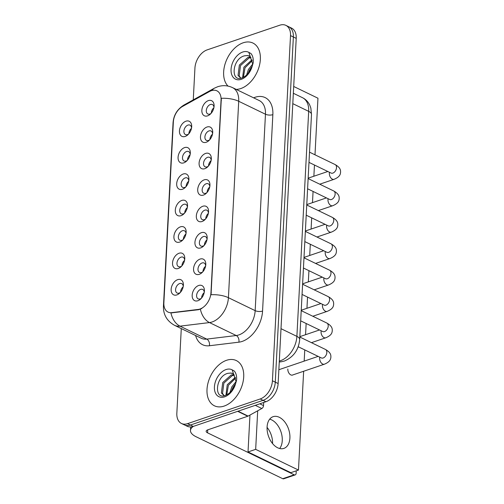 <?xml version="1.0" encoding="UTF-8"?>
<svg xmlns="http://www.w3.org/2000/svg" width="504" height="504" viewBox="0 0 504 504"><rect width="100%" height="100%" fill="white"/><g stroke="black" fill="none" stroke-linecap="round" stroke-linejoin="round"><path stroke-width="0.76" d="M183.784 162.855A8.373 5.475 115.8 0 1 178.069 157.305A8.373 5.475 115.8 0 1 184.584 147.603A8.373 5.475 115.8 0 1 190.279 153.481A8.373 5.475 115.8 0 1 186.593 161.091A8.373 5.475 115.8 0 1 183.784 162.855M190.153 154.438A5.235 3.421 -64.2 0 0 188.603 151.553A5.235 3.421 -64.2 0 0 186.575 151.496A5.235 3.421 -64.2 0 0 182.725 156.164A5.235 3.421 -64.2 0 0 184.042 160.978A5.235 3.421 -64.2 0 0 186.071 161.034A5.235 3.421 -64.2 0 0 187.268 160.398M182.398 189.265A8.373 5.475 115.8 0 1 176.683 183.721A8.373 5.475 115.8 0 1 183.198 174.012A8.373 5.475 115.8 0 1 188.893 179.89A8.373 5.475 115.8 0 1 185.207 187.507A8.373 5.475 115.8 0 1 182.398 189.265M188.767 180.848A5.235 3.421 -64.2 0 0 187.223 177.962A5.235 3.421 -64.2 0 0 185.189 177.906A5.235 3.421 -64.2 0 0 181.339 182.574A5.235 3.421 -64.2 0 0 182.656 187.387A5.235 3.421 -64.2 0 0 184.691 187.444A5.235 3.421 -64.2 0 0 185.882 186.808M181.018 215.681A8.373 5.475 115.8 0 1 175.298 210.13A8.373 5.475 115.8 0 1 181.818 200.422A8.373 5.475 115.8 0 1 187.507 206.306A8.373 5.475 115.8 0 1 183.821 213.917A8.373 5.475 115.8 0 1 181.018 215.681M187.381 207.264A5.235 3.421 -64.2 0 0 185.837 204.378A5.235 3.421 -64.2 0 0 183.803 204.322A5.235 3.421 -64.2 0 0 179.959 208.99A5.235 3.421 -64.2 0 0 181.276 213.797A5.235 3.421 -64.2 0 0 183.305 213.853A5.235 3.421 -64.2 0 0 184.496 213.224M179.632 242.09A8.373 5.475 115.8 0 1 173.912 236.54A8.373 5.475 115.8 0 1 180.432 226.838A8.373 5.475 115.8 0 1 186.127 232.716A8.373 5.475 115.8 0 1 182.442 240.326A8.373 5.475 115.8 0 1 179.632 242.09M186.001 233.673A5.235 3.421 -64.2 0 0 184.451 230.788A5.235 3.421 -64.2 0 0 182.423 230.731A5.235 3.421 -64.2 0 0 178.573 235.399A5.235 3.421 -64.2 0 0 179.89 240.213A5.235 3.421 -64.2 0 0 181.919 240.269A5.235 3.421 -64.2 0 0 183.109 239.633M178.246 268.5A8.373 5.475 115.8 0 1 172.532 262.956A8.373 5.475 115.8 0 1 179.046 253.247A8.373 5.475 115.8 0 1 184.741 259.125A8.373 5.475 115.8 0 1 181.056 266.742A8.373 5.475 115.8 0 1 178.246 268.5M184.615 260.083A5.235 3.421 -64.2 0 0 183.065 257.197A5.235 3.421 -64.2 0 0 181.037 257.141A5.235 3.421 -64.2 0 0 177.188 261.809A5.235 3.421 -64.2 0 0 178.504 266.622A5.235 3.421 -64.2 0 0 180.539 266.679A5.235 3.421 -64.2 0 0 181.73 266.043M176.86 294.916A8.373 5.475 115.8 0 1 171.146 289.365A8.373 5.475 115.8 0 1 177.66 279.657A8.373 5.475 115.8 0 1 183.355 285.541A8.373 5.475 115.8 0 1 179.67 293.152A8.373 5.475 115.8 0 1 176.86 294.916M183.229 286.499A5.235 3.421 -64.2 0 0 181.686 283.613A5.235 3.421 -64.2 0 0 179.651 283.557A5.235 3.421 -64.2 0 0 175.808 288.225A5.235 3.421 -64.2 0 0 177.124 293.032A5.235 3.421 -64.2 0 0 179.153 293.089A5.235 3.421 -64.2 0 0 180.344 292.459M185.17 136.445A8.373 5.475 115.8 0 1 179.449 130.895A8.373 5.475 115.8 0 1 185.97 121.187A8.373 5.475 115.8 0 1 191.665 127.071A8.373 5.475 115.8 0 1 187.979 134.681A8.373 5.475 115.8 0 1 185.17 136.445M191.533 128.029A5.235 3.421 -64.2 0 0 189.989 125.143A5.235 3.421 -64.2 0 0 187.961 125.087A5.235 3.421 -64.2 0 0 184.111 129.755A5.235 3.421 -64.2 0 0 185.428 134.562A5.235 3.421 -64.2 0 0 187.457 134.618A5.235 3.421 -64.2 0 0 188.647 133.988M206.193 142.273A8.373 5.475 115.8 0 1 200.472 136.723A8.373 5.475 115.8 0 1 206.993 127.014A8.373 5.475 115.8 0 1 212.688 132.892A8.373 5.475 115.8 0 1 209.002 140.509A8.373 5.475 115.8 0 1 206.193 142.273M212.562 133.856A5.235 3.421 -64.2 0 0 211.012 130.964A5.235 3.421 -64.2 0 0 208.984 130.914A5.235 3.421 -64.2 0 0 205.134 135.576A5.235 3.421 -64.2 0 0 206.451 140.389A5.235 3.421 -64.2 0 0 208.48 140.446A5.235 3.421 -64.2 0 0 209.67 139.81M204.807 168.683A8.373 5.475 115.8 0 1 199.093 163.132A8.373 5.475 115.8 0 1 205.607 153.424A8.373 5.475 115.8 0 1 211.302 159.308A8.373 5.475 115.8 0 1 207.617 166.918A8.373 5.475 115.8 0 1 204.807 168.683M211.176 160.266A5.235 3.421 -64.2 0 0 209.626 157.38A5.235 3.421 -64.2 0 0 207.598 157.324A5.235 3.421 -64.2 0 0 203.748 161.992A5.235 3.421 -64.2 0 0 205.065 166.799A5.235 3.421 -64.2 0 0 207.1 166.856A5.235 3.421 -64.2 0 0 208.291 166.226M203.421 195.092A8.373 5.475 115.8 0 1 197.707 189.542A8.373 5.475 115.8 0 1 204.221 179.84A8.373 5.475 115.8 0 1 209.916 185.718A8.373 5.475 115.8 0 1 206.231 193.328A8.373 5.475 115.8 0 1 203.421 195.092M209.79 186.675A5.235 3.421 -64.2 0 0 208.246 183.79A5.235 3.421 -64.2 0 0 206.212 183.733A5.235 3.421 -64.2 0 0 202.369 188.401A5.235 3.421 -64.2 0 0 203.685 193.215A5.235 3.421 -64.2 0 0 205.714 193.271A5.235 3.421 -64.2 0 0 206.905 192.635M202.041 221.508A8.373 5.475 115.8 0 1 196.321 215.958A8.373 5.475 115.8 0 1 202.841 206.249A8.373 5.475 115.8 0 1 208.536 212.127A8.373 5.475 115.8 0 1 204.851 219.744A8.373 5.475 115.8 0 1 202.041 221.508M208.404 213.091A5.235 3.421 -64.2 0 0 206.861 210.2A5.235 3.421 -64.2 0 0 204.832 210.149A5.235 3.421 -64.2 0 0 200.983 214.811A5.235 3.421 -64.2 0 0 202.299 219.624A5.235 3.421 -64.2 0 0 204.328 219.681A5.235 3.421 -64.2 0 0 205.519 219.051M200.655 247.918A8.373 5.475 115.8 0 1 194.941 242.367A8.373 5.475 115.8 0 1 201.455 232.659A8.373 5.475 115.8 0 1 207.15 238.543A8.373 5.475 115.8 0 1 203.465 246.154A8.373 5.475 115.8 0 1 200.655 247.918M207.024 239.501A5.235 3.421 -64.2 0 0 205.474 236.615A5.235 3.421 -64.2 0 0 203.446 236.559A5.235 3.421 -64.2 0 0 199.597 241.227A5.235 3.421 -64.2 0 0 200.913 246.034A5.235 3.421 -64.2 0 0 202.948 246.091A5.235 3.421 -64.2 0 0 204.139 245.461M199.269 274.327A8.373 5.475 115.8 0 1 193.555 268.777A8.373 5.475 115.8 0 1 200.069 259.075A8.373 5.475 115.8 0 1 205.764 264.953A8.373 5.475 115.8 0 1 202.079 272.563A8.373 5.475 115.8 0 1 199.269 274.327M205.638 265.91A5.235 3.421 -64.2 0 0 204.095 263.025A5.235 3.421 -64.2 0 0 202.06 262.968A5.235 3.421 -64.2 0 0 198.211 267.637A5.235 3.421 -64.2 0 0 199.527 272.45A5.235 3.421 -64.2 0 0 201.562 272.507A5.235 3.421 -64.2 0 0 202.753 271.87M197.889 300.743A8.373 5.475 115.8 0 1 192.169 295.193A8.373 5.475 115.8 0 1 198.689 285.484A8.373 5.475 115.8 0 1 204.378 291.369A8.373 5.475 115.8 0 1 200.693 298.979A8.373 5.475 115.8 0 1 197.889 300.743M204.252 292.326A5.235 3.421 -64.2 0 0 202.709 289.441A5.235 3.421 -64.2 0 0 200.674 289.384A5.235 3.421 -64.2 0 0 196.831 294.046A5.235 3.421 -64.2 0 0 198.148 298.859A5.235 3.421 -64.2 0 0 200.176 298.916A5.235 3.421 -64.2 0 0 201.367 298.286M207.579 115.857A8.373 5.475 115.8 0 1 201.858 110.307A8.373 5.475 115.8 0 1 208.379 100.605A8.373 5.475 115.8 0 1 214.068 106.483A8.373 5.475 115.8 0 1 210.382 114.093A8.373 5.475 115.8 0 1 207.579 115.857M213.942 107.44A5.235 3.421 -64.2 0 0 212.398 104.555A5.235 3.421 -64.2 0 0 210.363 104.498A5.235 3.421 -64.2 0 0 206.52 109.166A5.235 3.421 -64.2 0 0 207.837 113.98A5.235 3.421 -64.2 0 0 209.866 114.036A5.235 3.421 -64.2 0 0 211.056 113.4M187.488 160.14A5.235 3.421 115.8 0 1 190.084 154.772M186.102 186.549A5.235 3.421 115.8 0 1 188.704 181.182M184.716 212.965A5.235 3.421 115.8 0 1 187.318 207.598M183.336 239.375A5.235 3.421 115.8 0 1 185.932 234.007M181.95 265.784A5.235 3.421 115.8 0 1 184.546 260.417M180.564 292.2A5.235 3.421 115.8 0 1 183.166 286.833M188.874 133.73A5.235 3.421 115.8 0 1 191.47 128.363M209.897 139.558A5.235 3.421 115.8 0 1 212.493 134.19M208.511 165.967A5.235 3.421 115.8 0 1 211.107 160.6M207.125 192.377A5.235 3.421 115.8 0 1 209.727 187.009M205.745 218.793A5.235 3.421 115.8 0 1 208.341 213.425M204.359 245.202A5.235 3.421 115.8 0 1 206.955 239.835M202.973 271.612A5.235 3.421 115.8 0 1 205.575 266.244M201.587 298.028A5.235 3.421 115.8 0 1 204.189 292.66M211.277 113.142A5.235 3.421 115.8 0 1 213.879 107.774M209.607 91.476A14.131 9.236 115.8 0 1 211.409 90.676A14.131 9.236 115.8 0 1 216.896 90.827A14.131 9.236 115.8 0 1 221.061 100.038L210.968 292.641A14.131 9.236 115.8 0 1 198.185 309.437L171.732 312.65A14.131 9.236 115.8 0 1 168.027 312.083A14.131 9.236 115.8 0 1 163.869 302.873L173.344 122.031A14.131 9.236 115.8 0 1 182.536 106.457L209.607 91.476M243.199 42.79A25.124 16.418 -64.2 0 0 225.565 62.502A25.124 16.418 -64.2 0 0 227.997 86.083A25.124 16.418 -64.2 0 1 225.565 62.502A25.124 16.418 -64.2 0 1 243.199 42.79A25.124 16.418 -64.2 0 1 252.945 43.054A25.124 16.418 -64.2 0 0 243.199 42.79M236.181 89.391A25.124 16.418 -64.2 0 0 240.799 88.553A25.124 16.418 -64.2 0 0 259.264 66.15A25.124 16.418 -64.2 0 0 252.945 43.054A25.124 16.418 -64.2 0 1 259.264 66.15A25.124 16.418 -64.2 0 1 240.799 88.553A25.124 16.418 -64.2 0 1 236.181 89.391M226.561 360.297A25.124 16.418 -64.2 0 0 208.089 382.706A25.124 16.418 -64.2 0 0 214.408 405.796A25.124 16.418 -64.2 0 0 224.16 406.066A25.124 16.418 -64.2 0 0 242.626 383.664A25.124 16.418 -64.2 0 0 236.307 360.568A25.124 16.418 -64.2 0 0 226.561 360.297A25.124 16.418 -64.2 0 0 208.089 382.706A25.124 16.418 -64.2 0 0 214.408 405.796A25.124 16.418 -64.2 0 0 224.16 406.066A25.124 16.418 -64.2 0 0 242.626 383.664A25.124 16.418 -64.2 0 0 236.307 360.568A25.124 16.418 -64.2 0 0 226.561 360.297M221.332 98.312L211.037 294.727A18.32 7.51 3 0 1 228.419 297.694A20.935 13.684 115.8 0 1 212.127 321.962A20.935 13.684 115.8 0 1 209.488 322.573L180.01 326.151A20.935 13.684 115.8 0 1 174.529 325.313L201.272 338.266A20.935 13.684 -64.2 0 0 206.76 339.104L236.237 335.525A20.935 13.684 -64.2 0 0 238.877 334.914A20.935 13.684 -64.2 0 0 255.169 310.647L265.463 114.225A20.935 13.684 -64.2 0 0 259.295 100.58L232.546 87.627A20.935 13.684 115.8 0 1 238.713 101.279A18.32 7.51 -177 0 0 221.332 98.312M181.282 328.583L176.841 413.249A15.706 10.263 -64.2 0 0 181.472 423.486L187.173 426.245A15.706 10.263 -64.2 0 0 193.271 426.416L265.91 401.732L263.057 400.352A15.706 10.263 -64.2 0 0 275.279 382.152L293.366 36.987A15.706 10.263 -64.2 0 0 288.742 26.75A15.706 10.263 -64.2 0 1 293.366 36.987L275.279 382.152A15.706 10.263 -64.2 0 1 263.057 400.352L190.417 425.036L263.057 400.352L260.203 398.966A15.706 10.263 -64.2 0 0 272.425 380.772L290.512 35.608A15.706 10.263 -64.2 0 0 285.888 25.37A15.706 10.263 -64.2 0 0 279.796 25.2L207.15 49.883A15.706 10.263 -64.2 0 0 194.935 68.084L193.265 99.868M184.325 424.866A15.706 10.263 -64.2 0 0 190.417 425.036A15.706 10.263 -64.2 0 1 184.325 424.866M201.795 308.505L198.702 309.689L170.919 312.921A18.32 12.783 83.1 0 0 180.01 326.151L206.76 339.104A5.235 3.654 -96.9 0 1 209.412 345.75A26.17 17.098 115.8 0 1 195.602 335.519M181.472 423.486A15.706 10.263 -64.2 0 0 187.564 423.656L260.203 398.966M265.91 401.732A15.706 10.263 -64.2 0 0 278.132 383.531L296.22 38.367A15.706 10.263 -64.2 0 0 291.596 28.13L285.888 25.37M250.671 57.248L249.297 56.057A11.831 7.73 -64.2 0 0 247.275 55.547L244.497 55.812C232.042 58.855 230.467 82.19 241.643 78.025C246.236 76.369 249.745 72.494 252.164 66.396L253.184 62.887C253.569 58.936 252.838 55.824 250.973 53.544L248.844 52.359L252.573 63.731M246.601 75.027L248.422 69.426L252.567 64.241M248.201 73.332L249.556 69.974L252.258 66.15M242.594 77.692L243.892 67.227L251.956 59.806M243.407 77.314L245.026 67.775L252.208 60.694M240.836 78.208L238.046 75.449L239.362 65.035L247.886 57.469L250.62 57.185M240.868 78.208L239.179 75.997L240.496 65.583L249.02 58.017L250.979 57.714M247.275 55.547L249.379 56.095M234.032 374.762L232.653 373.571A11.831 7.73 -64.2 0 0 230.637 373.061L227.858 373.325C215.403 376.368 213.822 399.704 224.998 395.539C229.597 393.882 233.106 390.008 235.526 383.909L236.546 380.4C236.93 376.45 236.193 373.338 234.335 371.057L232.199 369.873L235.935 381.245M229.963 392.54L231.783 386.933L235.929 381.755M231.563 390.846L232.917 387.481L235.62 383.664M225.956 395.205L227.254 384.741L235.318 377.32M226.768 394.827L228.388 385.289L235.57 378.208M224.198 395.722L221.401 392.962L222.724 382.549L231.248 374.982L233.982 374.699M224.223 395.722L222.535 393.511L223.858 383.097L232.376 375.53L234.335 375.228M230.637 373.061L232.741 373.609M267.07 427.386A16.752 10.66 -108.8 0 1 272.576 443.589M282.259 440.666A16.752 10.66 71.2 0 0 269.684 419.164A16.752 10.66 71.2 0 1 282.259 440.666A16.752 10.66 71.2 0 1 279.657 448.516A16.752 10.66 71.2 0 0 282.259 440.666M259.799 403.811L263.535 405.619L263.699 402.482M193.41 426.365A20.935 8.587 -177 0 0 190.474 430.454A20.935 8.587 -177 0 0 196.088 436.748L282.75 478.706L294.223 474.806L207.56 432.848A5.235 2.148 3 0 1 206.155 431.273A5.235 2.148 3 0 1 207.818 429.824L247.792 416.235L237.661 411.333M294.223 474.806A2.615 1.663 71.2 0 0 295.187 474.9L283.721 478.8A2.615 1.663 -108.8 0 1 282.75 478.706M295.187 474.9A2.615 1.663 71.2 0 0 296.132 473.288L296.257 470.824M263.535 405.619A2.615 1.707 115.8 0 1 261.834 408.505L248.126 416.09A2.615 1.707 115.8 0 1 247.792 416.235M287.822 369.01A4.712 2.999 71.2 0 0 287.822 369.054A4.712 2.999 71.2 0 0 289.277 373.615A4.712 2.999 71.2 0 0 292.547 375.071A4.712 2.999 71.2 0 0 292.918 374.894M289.907 438.064A16.752 10.66 71.2 0 0 284.716 421.867A16.752 10.66 71.2 0 0 273.105 416.682A16.752 10.66 71.2 0 0 267.082 427.014A16.752 10.66 71.2 0 0 272.273 443.218A16.752 10.66 71.2 0 0 283.884 448.396A16.752 10.66 71.2 0 0 289.907 438.064M314.994 154.81L317.955 98.211L293.7 86.468M257.695 410.791L255.673 449.354L298.469 470.075L303.647 371.253M304.177 361.122L304.769 349.902M305.563 334.706L306.149 323.492M306.949 308.297L307.534 297.083M308.335 281.887L308.921 270.667M309.714 255.471L310.307 244.257M311.1 229.062L311.686 217.848M312.486 202.652L313.072 191.432M313.866 176.236L314.458 165.022M249.959 415.076L248.025 451.949L290.821 472.676L298.469 470.075M255.673 449.354L248.025 451.949M210.968 292.641L211.315 292.811M198.185 309.437L198.702 309.689M171.732 312.65L172.248 312.896M221.061 100.038L221.413 100.208M262.559 311.075A5.235 2.148 3 0 1 255.169 310.647L228.419 297.694L238.713 101.279L265.463 114.225A5.235 2.148 3 0 0 272.853 114.654L262.559 311.075A26.17 17.098 115.8 0 1 242.191 341.41A26.17 17.098 115.8 0 1 238.89 342.172L209.412 345.75M232.546 87.627C227.663 85.378 222.699 85.082 217.652 86.745L214.345 88.206A18.32 10.174 61 0 0 212.045 90.481M163.876 304.706A18.32 7.51 -177 0 0 163.441 306.161C163.208 314.622 166.9 321.004 174.529 325.313M163.441 306.161L173.048 122.856A18.32 7.51 3 0 1 173.37 121.622M173.048 122.856C173.634 115.051 177.345 109.066 184.181 104.901A18.32 10.174 61 0 0 182.246 106.627M200.378 309.236A18.32 12.783 83.1 0 0 209.488 322.573L236.237 335.525A5.235 3.654 -96.9 0 1 238.89 342.172M253.625 97.833A26.17 17.098 115.8 0 1 272.853 114.654M272.425 380.772L278.132 383.531M290.512 35.608L296.22 38.367M187.564 423.656L193.271 426.416M279.31 361.015A20.935 13.684 -64.2 0 0 280.596 360.644A20.935 13.684 -64.2 0 0 296.887 336.376L308.681 111.353A20.935 13.684 -64.2 0 0 302.513 97.707C305.783 99.338 308.209 101.84 309.796 105.197L310.848 108.095L311.491 114.496L299.697 339.526A10.471 4.29 3 0 0 296.887 336.376L281.005 328.684M292.799 103.66L308.681 111.353A10.471 4.29 3 0 1 311.491 114.496M279.273 361.721A10.471 7.308 83.1 0 0 281.037 361.809L279.26 362.023M309.519 152.164L335.135 164.569A4.712 3.081 115.8 0 1 336.502 167.908A4.712 3.081 115.8 0 1 332.861 173.099A4.712 3.081 115.8 0 1 331.027 173.048L331.531 173.212M335.135 164.569C341.032 167.933 340.591 170.724 340.559 172.645C340.244 173.571 340.704 176.551 334.083 179.317A4.712 2.999 -108.8 0 1 330.819 177.862A4.712 2.999 -108.8 0 1 329.358 173.307A4.712 2.999 -108.8 0 1 329.377 173.036A4.712 2.999 -108.8 0 1 329.509 172.311M308.133 178.573L333.749 190.978A4.712 3.081 115.8 0 1 335.116 194.323A4.712 3.081 115.8 0 1 331.474 199.508A4.712 3.081 115.8 0 1 329.647 199.458L330.145 199.622M333.749 190.978C339.646 194.349 339.205 197.14 339.173 199.055C338.864 199.987 339.318 202.961 332.703 205.733A4.712 2.999 -108.8 0 1 329.433 204.271A4.712 2.999 -108.8 0 1 327.972 199.716A4.712 2.999 -108.8 0 1 327.997 199.452A4.712 2.999 -108.8 0 1 328.123 198.721M306.747 204.983L332.369 217.388A4.712 3.081 115.8 0 1 333.736 220.733A4.712 3.081 115.8 0 1 330.089 225.918A4.712 3.081 115.8 0 1 328.261 225.868L328.766 226.038M332.369 217.388C338.26 220.758 337.825 223.549 337.787 225.464C337.478 226.397 337.932 229.377 331.317 232.142A4.712 2.999 -108.8 0 1 328.047 230.687A4.712 2.999 -108.8 0 1 326.592 226.126A4.712 2.999 -108.8 0 1 326.611 225.861A4.712 2.999 -108.8 0 1 326.743 225.137M305.367 231.399L330.983 243.804A4.712 3.081 115.8 0 1 332.35 247.143A4.712 3.081 115.8 0 1 328.702 252.334A4.712 3.081 115.8 0 1 326.876 252.284L327.38 252.447M330.983 243.804C336.88 247.168 336.439 249.965 336.401 251.88C336.092 252.806 336.552 255.786 329.931 258.552A4.712 2.999 -108.8 0 1 326.668 257.097A4.712 2.999 -108.8 0 1 325.206 252.542A4.712 2.999 -108.8 0 1 325.225 252.271A4.712 2.999 -108.8 0 1 325.357 251.546M303.981 257.809L329.597 270.213A4.712 3.081 115.8 0 1 330.964 273.559A4.712 3.081 115.8 0 1 327.323 278.743A4.712 3.081 115.8 0 1 325.496 278.693L325.994 278.863M329.597 270.213C335.494 273.584 335.053 276.375 335.021 278.29C334.713 279.222 335.166 282.196 328.545 284.968A4.712 2.999 -108.8 0 1 325.282 283.506A4.712 2.999 -108.8 0 1 323.82 278.951A4.712 2.999 -108.8 0 1 323.845 278.687A4.712 2.999 -108.8 0 1 323.971 277.956M248.844 52.359A14.975 9.784 -64.2 0 0 242.714 52.032A14.975 9.784 -64.2 0 0 231.059 69.388A14.975 9.784 -64.2 0 0 241.284 79.311A14.975 9.784 -64.2 0 0 252.164 66.396M232.199 369.873A14.975 9.784 -64.2 0 0 226.076 369.545A14.975 9.784 -64.2 0 0 214.421 386.902A14.975 9.784 -64.2 0 0 224.645 396.824A14.975 9.784 -64.2 0 0 235.526 383.909M207.56 432.848L207.717 429.855M238.039 411.201L248.126 416.09M261.834 408.505L255.295 405.342M302.595 284.218L328.217 296.623A4.712 3.081 115.8 0 1 329.584 299.968A4.712 3.081 115.8 0 1 325.937 305.153A4.712 3.081 115.8 0 1 324.11 305.103L324.614 305.273M328.217 296.623C334.108 299.993 333.673 302.784 333.635 304.7C333.327 305.632 333.78 308.612 327.165 311.377A4.712 2.999 -108.8 0 1 323.896 309.922A4.712 2.999 -108.8 0 1 322.44 305.361A4.712 2.999 -108.8 0 1 322.459 305.096A4.712 2.999 -108.8 0 1 322.585 304.372M301.209 310.634L326.831 323.039A4.712 3.081 115.8 0 1 328.199 326.378A4.712 3.081 115.8 0 1 324.551 331.569A4.712 3.081 115.8 0 1 322.724 331.519L323.228 331.682M326.831 323.039C332.722 326.403 332.287 329.2 332.249 331.115C331.941 332.041 332.394 335.021 325.779 337.787A4.712 2.999 -108.8 0 1 322.516 336.332A4.712 2.999 -108.8 0 1 321.054 331.777A4.712 2.999 -108.8 0 1 321.073 331.506A4.712 2.999 -108.8 0 1 321.206 330.781M299.83 337.044L325.445 349.448A4.712 3.081 115.8 0 1 326.812 352.794A4.712 3.081 115.8 0 1 323.171 357.979A4.712 3.081 115.8 0 1 321.338 357.928L321.842 358.098M325.445 349.448C331.342 352.819 330.901 355.61 330.87 357.525C330.555 358.457 331.015 361.431 324.393 364.203A4.712 2.999 -108.8 0 1 321.13 362.741A4.712 2.999 -108.8 0 1 319.668 358.186A4.712 2.999 -108.8 0 1 319.687 357.922A4.712 2.999 -108.8 0 1 319.82 357.191M214.345 88.206L184.181 104.901M299.697 339.526C298.645 349.877 293.567 357.04 284.464 361.021L281.037 361.809M302.513 97.707L293.341 93.265M334.083 179.317L319.738 184.193M308.983 162.37L331.027 173.048M327.827 171.492L308.152 178.177M332.703 205.733L318.358 210.603M307.598 188.786L329.647 199.458M326.441 197.908L306.772 204.593M331.317 232.142L316.972 237.019M306.212 215.195L328.261 225.868M325.055 224.318L305.386 231.002M329.931 258.552L315.586 263.428M304.832 241.605L326.876 252.284M323.675 250.727L304 257.412M328.545 284.968L314.2 289.838M303.446 268.021L325.496 278.693M322.289 277.143L302.614 283.828M190.474 430.454L190.657 426.932M327.165 311.377L312.82 316.254M302.06 294.43L324.11 305.103M320.903 303.553L301.234 310.237M325.779 337.787L311.434 342.663M298.727 346.979L298.003 347.231M300.68 320.84L322.724 331.519M319.517 329.962L299.849 336.647M324.393 364.203L292.144 375.159M298.192 346.721L321.338 357.928M318.137 356.378L278.857 369.728"/></g></svg>
